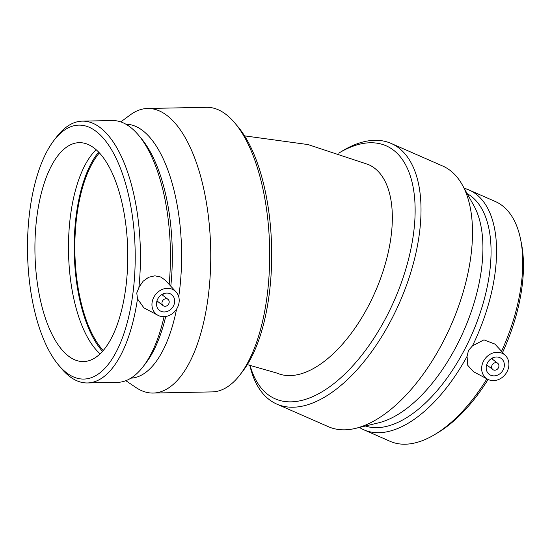<?xml version="1.0" encoding="UTF-8"?>
<svg xmlns="http://www.w3.org/2000/svg" width="551" height="551" viewBox="0 0 551 551"><rect width="100%" height="100%" fill="white"/><g stroke="black" fill="none" stroke-linecap="round" stroke-linejoin="round"><path stroke-width="0.83" d="M244.541 135.856L308.037 144.576L368.405 164.549A113.857 57.311 113.7 0 1 375.203 291.837A113.857 57.311 113.7 0 1 277.022 373.123L247.323 364.638M249.968 365.065A138.149 69.536 -66.3 0 0 267.717 394.385A138.149 69.536 -66.3 0 0 386.947 315.826A138.149 69.536 -66.3 0 0 410.915 177.925A138.149 69.536 -66.3 0 0 338.72 153.171L342.178 151.07A142.316 71.637 -66.3 0 1 391.093 143.418A142.316 71.637 -66.3 0 1 391.94 318.581A142.316 71.637 -66.3 0 1 276.864 404.124A142.316 71.637 -66.3 0 1 249.768 365.031M492.126 365.058A3.981 3.416 127.7 0 0 492.842 369.583A3.981 3.416 127.7 0 0 497.973 368.523A3.981 3.416 127.7 0 0 497.711 363.288A3.981 3.416 127.7 0 0 492.126 365.058M487.394 362.985A9.952 8.534 -52.3 0 1 501.362 358.563A9.952 8.534 -52.3 0 1 502.023 371.656A9.952 8.534 -52.3 0 1 489.185 374.308A9.952 8.534 -52.3 0 1 487.394 362.985M492.897 357.785A9.952 8.534 -52.3 0 1 492.546 359.293M487.676 365.595A9.952 8.534 -52.3 0 1 486.306 366.312M507.092 371.615A14.925 12.797 -52.3 0 1 487.718 379.26A14.925 12.797 -52.3 0 1 486.437 357.124A14.925 12.797 -52.3 0 1 505.784 355.891A14.925 12.797 -52.3 0 1 507.092 371.615M487.718 379.26L473.495 371.711L467.785 365.382L467.069 356.345L468.495 350.415L472.469 345.876L483.957 339.85L494.943 344.086L505.784 355.891M365.361 426.013A127.005 63.93 -66.3 0 0 465.12 348.556A127.005 63.93 -66.3 0 0 467.172 193.635M472.469 345.876A130.931 65.906 -66.3 0 0 469.046 189.999A130.931 65.906 -66.3 0 0 464.204 188.311M359.431 427.445A130.931 65.906 -66.3 0 0 363.956 429.856A130.931 65.906 -66.3 0 0 467.069 356.345M502.595 352.42A127.005 63.93 -66.3 0 0 521.363 243.17L520.592 239.341A130.931 65.906 -66.3 0 0 495.266 201.487L469.046 189.999M363.956 429.856L390.177 441.344A130.931 65.906 -66.3 0 0 435.173 434.298L438.506 432.273A127.005 63.93 -66.3 0 0 488.096 379.453M501.555 351.283A130.931 65.906 -66.3 0 0 520.592 239.341M435.173 434.298A130.931 65.906 -66.3 0 0 486.919 378.84M276.864 404.124L328.382 426.701A142.316 71.637 -66.3 0 0 355.553 428.375L378.558 422.837A127.005 63.93 -66.3 0 0 457.006 345.002A127.005 63.93 -66.3 0 0 473.784 205.495L462.261 184.826A142.316 71.637 -66.3 0 0 442.611 165.989L391.093 143.418M355.553 428.375A142.316 71.637 -66.3 0 0 443.459 341.152A142.316 71.637 -66.3 0 0 462.261 184.826M120.765 121.895L130.442 114.773A142.316 60.3 88.9 0 1 147.599 108.471L206.549 107.314A142.316 60.3 88.9 0 1 235.077 123.293L238.101 126.916A138.149 58.537 88.9 0 1 269.377 293.029A138.149 58.537 88.9 0 1 242.881 371.078L240.002 374.818A142.316 60.3 88.9 0 1 212.128 391.899L153.178 393.056A142.316 60.3 88.9 0 1 135.787 387.422L125.842 380.693M235.077 123.293A142.316 60.3 88.9 0 1 267.304 294.42A142.316 60.3 88.9 0 1 240.002 374.818M169.178 302.444A3.981 3.416 127.7 0 0 168.007 299.365A3.981 3.416 127.7 0 0 162.876 300.426A3.981 3.416 127.7 0 0 163.137 305.667A3.981 3.416 127.7 0 0 166.836 305.826A3.981 3.416 127.7 0 0 169.178 302.444M174.591 302.341A9.952 8.534 -52.3 0 1 168.723 310.798A9.952 8.534 -52.3 0 1 159.487 310.392A9.952 8.534 -52.3 0 1 158.826 297.299A9.952 8.534 -52.3 0 1 171.664 294.64A9.952 8.534 -52.3 0 1 174.591 302.341M163.199 293.862A9.952 8.534 -52.3 0 1 162.848 295.377M157.979 301.673A9.952 8.534 -52.3 0 1 156.601 302.389M152.055 302.781A14.925 12.797 -52.3 0 1 161.801 289.633A14.925 12.797 -52.3 0 1 176.086 291.968A14.925 12.797 -52.3 0 1 177.711 307.038A14.925 12.797 -52.3 0 1 158.02 315.337A14.925 12.797 -52.3 0 1 152.055 302.781M158.02 315.337L143.901 307.851L137.481 298.849L136.779 292.939L139.251 286.802L143.191 281.162L148.639 277.277L154.838 275.817L160.864 277.043L165.39 280.321L176.086 291.968M165.72 316.508A127.005 53.812 88.9 0 1 145.836 363.123L143.122 366.649A130.931 55.479 88.9 0 1 117.473 382.366L87.471 382.952A130.931 55.479 88.9 0 1 61.23 368.254L58.385 364.838A127.005 53.812 88.9 0 1 27.55 253.171A127.005 53.812 88.9 0 1 53.984 140.374A127.005 53.812 88.9 0 1 114.381 154.831A127.005 53.812 88.9 0 1 133.08 292.106A127.005 53.812 88.9 0 1 58.385 364.838M53.984 140.374L56.698 136.848A130.931 55.479 88.9 0 1 82.347 121.137L112.349 120.552A130.931 55.479 88.9 0 1 138.59 135.25L141.435 138.666A127.005 53.812 88.9 0 1 170.789 286.203M164.067 316.673A130.931 55.479 88.9 0 1 143.122 366.649M138.59 135.25A130.931 55.479 88.9 0 1 169.143 284.406M100.13 353.825A109.477 46.387 88.9 0 1 70.321 216.991A109.477 46.387 88.9 0 1 96.136 149.748M125.938 286.582A109.477 46.387 88.9 0 1 83.497 361.566A109.477 46.387 88.9 0 1 36.765 217.645A109.477 46.387 88.9 0 1 79.206 142.661A109.477 46.387 88.9 0 1 125.938 286.582M137.481 298.849A130.931 55.479 88.9 0 1 87.471 382.952M82.347 121.137A130.931 55.479 88.9 0 1 138.88 287.608M125.924 124.223A127.005 53.812 88.9 0 1 179.474 291.197A127.005 53.812 88.9 0 1 178.717 296.769M176.582 309.09A127.005 53.812 88.9 0 1 130.897 378.165M147.599 108.471A142.316 60.3 88.9 0 1 208.354 295.57A142.316 60.3 88.9 0 1 153.178 393.056M103.244 350.526A109.477 46.387 88.9 0 1 76.679 216.86A109.477 46.387 88.9 0 1 99.373 152.923M102.52 351.352A110.965 47.021 88.9 0 1 76.072 216.391A110.965 47.021 88.9 0 1 98.622 152.124M497.711 363.288L491.52 358.501M492.842 369.583L486.65 364.803M168.007 299.365L161.822 294.585M163.137 305.667L156.952 300.88"/></g></svg>
